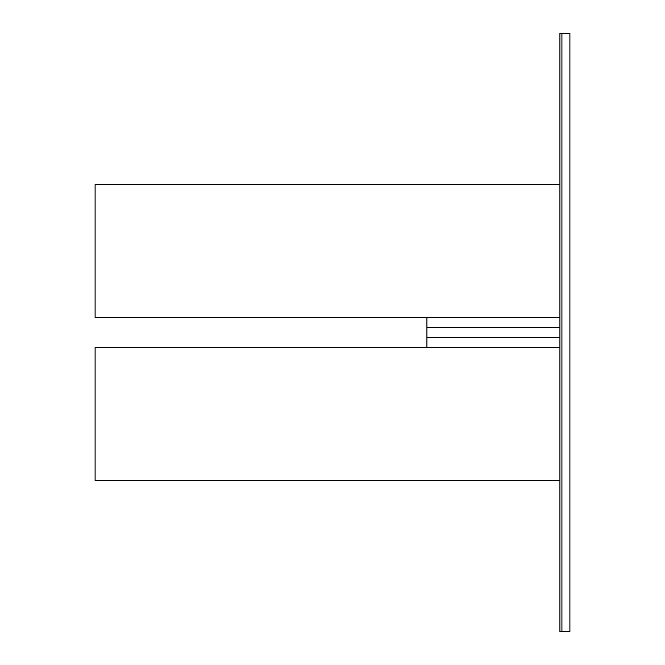 <?xml version="1.0" encoding="UTF-8"?>
<svg xmlns="http://www.w3.org/2000/svg" width="665" height="665" viewBox="0 0 665 665"><rect width="100%" height="100%" fill="white"/><g stroke="black" fill="none" stroke-linecap="round" stroke-linejoin="round"><path stroke-width="1" d="M561.925 33.25L559.93 33.25L559.93 631.75L561.925 631.75L561.925 33.25L569.905 33.25L569.905 631.75L561.925 631.75M559.93 337.488L426.93 337.488L426.93 347.463L559.93 347.463L95.095 347.463L95.095 480.463L559.93 480.463M559.93 184.538L95.095 184.538L95.095 317.538L559.93 317.538L426.93 317.538L426.93 327.513L559.93 327.513M426.93 337.488L426.93 327.513"/></g></svg>

